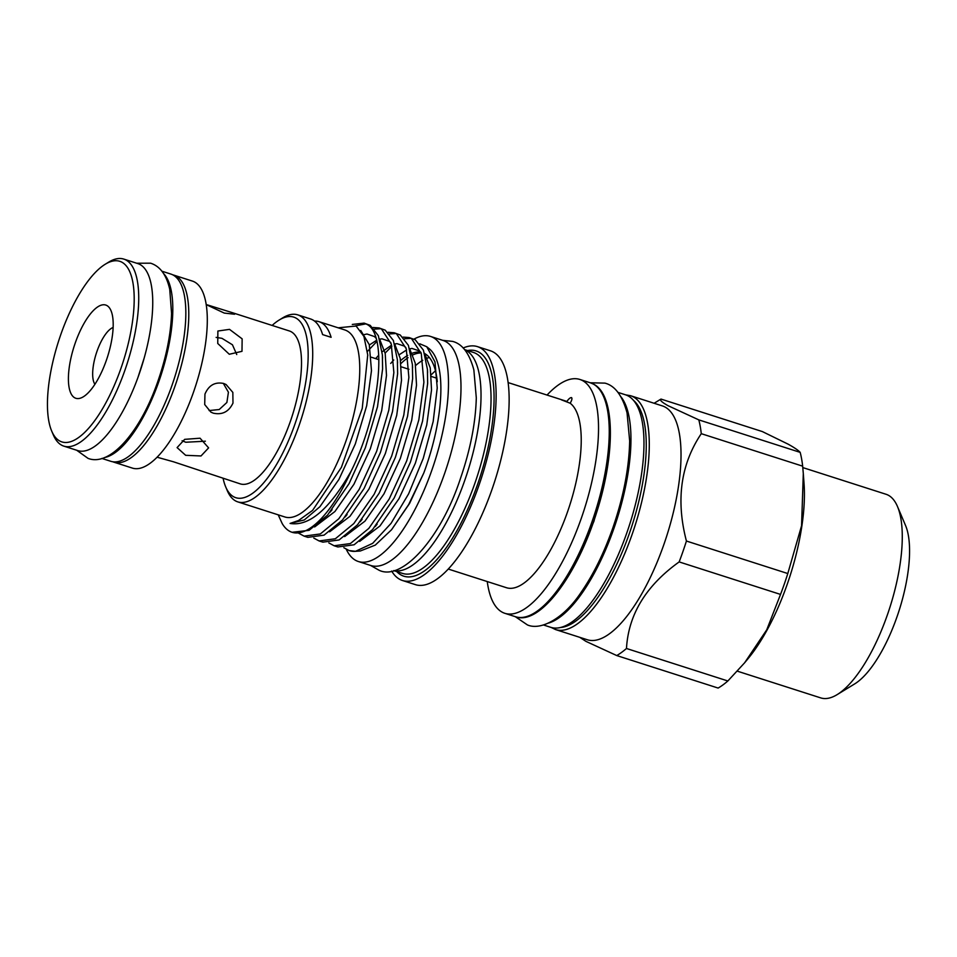 <?xml version="1.0" encoding="UTF-8"?>
<svg xmlns="http://www.w3.org/2000/svg" width="957" height="957" viewBox="0 0 957 957"><rect width="100%" height="100%" fill="white"/><g stroke="black" fill="none" stroke-linecap="round" stroke-linejoin="round"><path stroke-width="1.44" d="M161.877 271.19L170.872 274.073A98.32 35.134 107.8 0 1 172.152 384.905A98.32 35.134 107.8 0 1 110.845 461.31L101.861 458.427M163.611 273.582A98.32 35.134 107.8 0 1 159.137 380.73A98.32 35.134 107.8 0 1 104.66 457.494M346.302 549.354A118.178 42.24 -72.2 0 0 358.337 561.508A118.178 42.24 -72.2 0 0 432.038 469.66A118.178 42.24 -72.2 0 0 430.494 336.421A118.178 42.24 -72.2 0 0 413.926 339.149M358.337 561.508L370.849 565.515A118.178 42.24 -72.2 0 0 444.55 473.667A118.178 42.24 -72.2 0 0 443.007 340.441L430.494 336.421M421.08 352.954A100.174 35.804 -72.2 0 0 412.957 354.868M408.065 357.655A100.174 35.804 -72.2 0 0 400.995 363.493M429.358 357.499A100.174 35.804 -72.2 0 0 427.324 358.121M422.755 360.299A100.174 35.804 -72.2 0 0 415.637 365.526M548.481 623.091A122.125 43.651 -72.2 0 0 613.975 528.264A122.125 43.651 -72.2 0 0 620.997 396.856M543.397 624.957L550.837 627.349A122.125 43.651 -72.2 0 0 626.979 532.427A122.125 43.651 -72.2 0 0 625.388 394.762L617.947 392.382M75.22 343.073A48.963 17.501 -72.2 0 0 83.379 396.76A48.963 17.501 -72.2 0 0 106.394 360.215A48.963 17.501 -72.2 0 0 110.988 310.618A48.963 17.501 -72.2 0 0 75.22 343.073M113.129 327.473A30.947 11.065 -72.2 0 0 96.968 351.363A30.947 11.065 -72.2 0 0 94.91 384.295M120.989 368.242A94.827 33.89 -72.2 0 0 105.198 264.264A94.827 33.89 -72.2 0 0 60.626 335.046A94.827 33.89 -72.2 0 0 51.714 431.117A94.827 33.89 -72.2 0 0 120.989 368.242M105.198 264.264L108.715 262.11A98.2 35.098 107.8 0 1 123.788 259.096A98.2 35.098 107.8 0 1 125.068 369.797A98.2 35.098 107.8 0 1 63.832 446.129A98.2 35.098 107.8 0 1 53.329 434.909L51.714 431.117M112.83 461.776A98.2 35.098 -72.2 0 0 113.883 462.171L132.401 468.105A98.2 35.098 -72.2 0 0 193.637 391.784A98.2 35.098 -72.2 0 0 192.357 281.071L173.839 275.137A98.2 35.098 -72.2 0 0 172.75 274.838M113.883 462.171A98.2 35.098 -72.2 0 0 175.119 385.838A98.2 35.098 -72.2 0 0 173.839 275.137M63.832 446.129L77.852 450.615A98.2 35.098 -72.2 0 0 139.076 374.295A98.2 35.098 -72.2 0 0 137.796 263.582L123.788 259.096M232.982 403.088C228.843 411.749 222.287 415.111 213.303 413.173L210.899 412.132L204.702 404.548L204.954 394.105C208.758 385.252 214.99 381.711 223.651 383.47L226.079 384.523L232.838 392.406L232.982 403.088M223.328 383.374L228.424 392.226L226.881 402.478L219.213 409.536L209.105 410.565M216.138 337.402L221.964 338.335L232.431 344.771L236.75 354.557M229.513 329.364L242.145 338.85L241.989 351.327L229.297 354.257L217.741 343.479L217.885 331.026L229.513 329.364M206.162 304.517L231.032 312.257L234.585 314.231L224.273 313.083L206.174 304.601M200.061 438.21L208.614 447.876L201.018 455.963L185.658 455.305L177.093 447.601L184.689 439.347L200.061 438.21M205.384 441.201L185.778 442.242L182.093 440.734M157.115 457.219L173.408 461.764L240.267 483.883A80.304 28.698 -72.2 0 0 290.342 421.475A80.304 28.698 -72.2 0 0 289.301 330.943L231.032 312.257M561.831 400.05L566.915 401.45C568.757 398.77 570.312 397.49 571.58 397.61C572.322 398.579 571.843 400.445 570.145 403.22L561.639 399.918M679.159 561.915A138.442 49.477 -72.2 0 0 686.42 541.04L787.802 573.542L801.559 525.776L803.306 473.619L804.047 483.716A122.795 43.89 107.8 0 1 747.907 658.835L744.63 662.782L766.724 629.85L780.529 594.417L679.159 561.915C646.011 585.672 628.45 614.538 626.476 648.487L727.858 680.977L744.63 662.782M800.184 452.374C798.437 450.4 794.43 447.661 788.161 444.18L762.37 431.583L661 399.081C659.421 399.966 661.754 402.155 667.986 405.66L698.813 419.884L800.184 452.374A138.442 49.477 107.8 0 1 802.66 466.167L701.278 433.677C680.714 464.348 675.762 500.14 686.42 541.04M803.306 473.619L802.66 466.167M787.802 573.542A138.442 49.477 107.8 0 1 780.529 594.417M727.858 680.977A138.442 49.477 107.8 0 1 718.121 688.059L616.739 655.557L585.911 641.346L579.763 637.326M737.309 671.156L820.747 697.904A106.921 38.22 -72.2 0 0 837.16 694.615A106.921 38.22 -72.2 0 0 889.771 607.755A106.921 38.22 -72.2 0 0 897.463 506.48A106.921 38.22 -72.2 0 0 888.479 495.319A106.921 38.22 -72.2 0 0 886.026 494.267L802.791 467.578M897.463 506.48L905.525 525.441A90.042 32.179 107.8 0 1 899.042 610.722A90.042 32.179 107.8 0 1 854.733 683.872L837.16 694.615M616.739 655.557A138.442 49.477 -72.2 0 0 626.476 648.487M701.278 433.677A138.442 49.477 -72.2 0 0 698.813 419.884M665.151 407.108A122.795 43.89 107.8 0 1 665.318 540.286A122.795 43.89 107.8 0 1 587.371 639.766L555.634 629.598A122.795 43.89 107.8 0 0 633.582 530.118A122.795 43.89 107.8 0 0 633.414 396.94A122.795 43.89 107.8 0 0 630.603 395.72L662.328 405.9A122.795 43.89 107.8 0 1 665.151 407.108M547.045 395.062A122.795 43.89 107.8 0 1 579.846 379.45A122.795 43.89 107.8 0 1 582.669 380.671A122.795 43.89 107.8 0 1 582.825 513.849A122.795 43.89 107.8 0 1 504.889 613.329A122.795 43.89 107.8 0 1 502.066 612.109A122.795 43.89 107.8 0 1 487.257 581.557M570.145 403.22A97.925 35.002 107.8 0 1 567.896 510.811A97.925 35.002 107.8 0 1 506.552 587.742L448.307 569.068M463.14 348.013A122.795 43.89 107.8 0 1 477.447 346.625L490.463 350.8A122.795 43.89 107.8 0 1 493.274 352.02A122.795 43.89 107.8 0 1 493.441 485.199A122.795 43.89 107.8 0 1 415.494 584.667L402.478 580.504A122.795 43.89 107.8 0 1 399.667 579.284A122.795 43.89 107.8 0 1 391.652 571.054M477.447 346.625A122.795 43.89 107.8 0 1 480.258 347.846A122.795 43.89 107.8 0 1 480.426 481.024A122.795 43.89 107.8 0 1 402.478 580.504M464.659 349.688A116.036 41.474 107.8 0 1 466.035 350.358A116.036 41.474 107.8 0 1 466.789 474.397A116.036 41.474 107.8 0 1 393.853 570.575M424.8 353.635A100.282 35.84 107.8 0 1 424.824 353.659A100.282 35.84 107.8 0 1 437.277 381.723M352.296 324.447L364.091 323.119L366.471 324.16C387.98 333.395 380.455 412.551 351.147 471.131A110.581 39.524 107.8 0 1 292.088 532.295A110.581 39.524 107.8 0 1 289.552 531.195A110.581 39.524 107.8 0 1 282.171 523.503L278.212 514.842M292.088 532.295L309.063 530.334L327.521 515.153L349.102 483.596L365.371 447.732L377.513 406.677L382.597 368.971L382.381 354.927L378.362 335.704L370.215 325.368L364.091 323.119M373.051 327.485L379.116 327.94L381.484 328.981L391.257 344.018L393.865 372.584L388.781 410.29L376.639 451.345L359.138 489.446L338.79 518.766L320.332 533.946L304.099 536.135L298.799 533.288M304.087 536.135L307.843 537.344L324.076 535.142L342.534 519.962L364.115 488.417L380.384 452.541L392.526 411.486L397.61 373.792L397.394 359.748L393.387 340.513L385.228 330.177L379.116 327.94M388.063 332.294L394.128 332.749L396.497 333.79L406.27 348.827L408.878 377.405L403.806 415.099L391.652 456.154L374.151 494.267L353.803 523.575L335.357 538.755L319.112 540.956L313.812 538.097M319.112 540.956L322.856 542.152L339.101 539.951L357.547 524.771L379.128 493.226L395.397 457.362L407.55 416.307L412.634 378.601L412.407 364.557L408.4 345.333L400.241 334.986L394.128 332.749M403.076 337.103L409.141 337.558L411.522 338.599L421.283 353.647L423.903 382.214L418.819 419.92L406.665 460.975L389.164 499.075L368.828 528.384L350.37 543.564L334.125 545.765L328.825 542.906M334.125 545.765L337.869 546.961L354.114 544.772L372.572 529.592L394.152 498.035L410.409 462.171L422.563 421.116L427.647 383.41L427.42 369.366L423.413 350.142L415.266 339.807L409.141 337.558M355.514 551.316L372.644 543.361L391.042 523.371L408.627 493.824L423.245 458.391L433.174 421.535L437.229 387.932L434.968 361.878L426.75 346.745L429.346 348.85A107.04 38.256 107.8 0 1 423.784 473.009L408.663 504.578L391.557 529.735L375.288 545.107L360.263 551.005L355.071 551.352A110.581 39.524 107.8 0 0 355.514 551.316L349.138 550.574L343.85 547.727M355.071 551.352A110.581 39.524 107.8 0 1 349.496 550.694A110.581 39.524 107.8 0 1 349.317 550.634M365.921 323.873L355.729 325.787M380.934 328.682L374.582 329.148M395.947 333.491L389.595 333.957M376.831 341.505L367.392 351.446M375.838 358.684L377.429 356.614M410.972 338.311L404.608 338.766M391.856 346.314L385.121 353.073M272.135 325.44A94.827 33.89 107.8 0 1 279.181 320.033A94.827 33.89 107.8 0 1 295.904 318.047A94.827 33.89 107.8 0 1 294.971 424.011A94.827 33.89 107.8 0 1 233.664 496.779A94.827 33.89 107.8 0 1 225.696 486.886A94.827 33.89 107.8 0 1 223.113 478.38M279.181 320.033L282.686 317.88A98.2 35.098 107.8 0 1 297.759 314.865A98.2 35.098 107.8 0 1 300.02 315.834A98.2 35.098 107.8 0 1 300.151 422.336A98.2 35.098 107.8 0 1 237.815 501.887A98.2 35.098 107.8 0 1 235.566 500.918A98.2 35.098 107.8 0 1 227.299 490.678L225.696 486.886M297.759 314.865L310.523 318.956A98.2 35.098 -72.2 0 1 312.772 319.925A98.2 35.098 -72.2 0 1 322.605 334.591L331.122 337.319A98.2 35.098 -72.2 0 0 321.289 322.653A98.2 35.098 -72.2 0 0 319.04 321.684L344.807 329.938A98.2 35.098 107.8 0 1 347.068 330.919A98.2 35.098 107.8 0 1 347.2 437.421A98.2 35.098 107.8 0 1 284.863 516.971L237.815 501.887M427.037 347.295A107.04 38.256 107.8 0 1 427.982 347.858M426.75 346.745L419.812 343.814M338.168 327.808L356.112 326.026L363.923 336.409L367.727 354.939L362.248 408.4L341.398 467.351L312.604 510.38L298.524 520.512L290.091 523.431C309.135 526.637 329.495 509.208 351.147 471.131M400.612 360.633A100.282 35.84 107.8 0 1 407.718 355.394M412.276 353.217A100.282 35.84 107.8 0 1 420.733 352.236M391.557 529.735L409.584 503.442L423.784 473.009M319.04 321.684A98.2 35.098 -72.2 0 0 314.542 321.073M508.083 382.573L566.329 401.246A97.925 35.002 107.8 0 1 566.915 401.45M661 399.081A138.442 49.477 -72.2 0 0 659.875 399.739L654.121 403.268M560.575 627.505A120.546 43.077 -72.2 0 0 632.146 525.166A120.546 43.077 -72.2 0 0 633.402 400.289M590.565 382.884L593.723 384.247C615.267 394.942 615.554 453.618 596.618 512.509C577.071 575.396 539.688 625.734 515.596 616.763A122.795 43.89 -72.2 0 0 593.543 517.282A122.795 43.89 -72.2 0 0 593.376 384.104A122.795 43.89 -72.2 0 0 590.565 382.884L579.846 379.45M435.471 370.838A100.282 35.84 -72.2 0 0 431.2 374.821M393.734 570.611L402.538 573.422A116.036 41.474 -72.2 0 0 476.203 479.421A116.036 41.474 -72.2 0 0 476.048 353.564A116.036 41.474 -72.2 0 0 473.38 352.415L464.576 349.592M467.566 350.561A118.297 42.275 107.8 0 1 478.787 352.092A118.297 42.275 107.8 0 1 477.615 484.278A118.297 42.275 107.8 0 1 401.139 575.037A118.297 42.275 107.8 0 1 396.724 571.568M424.585 353.348L430.255 367.967L431.535 389.894L426.738 424.992L415.362 463.2L398.997 498.669L379.989 525.943L359.665 541.399M409.56 348.539L415.23 363.146L416.522 385.085L411.725 420.183L400.349 458.391L383.984 493.86L364.976 521.134L344.652 536.59M394.547 343.73L400.217 358.337L401.509 380.276L396.712 415.362L385.336 453.57L368.971 489.039L349.963 516.325L329.639 531.781M379.534 338.91L385.204 353.528L386.496 375.455L381.699 410.553L370.323 448.761L353.946 484.23L334.938 511.505L314.626 526.96M360.753 330.488L369.282 344.676L371.483 370.646L366.687 405.744L355.31 443.952L338.934 479.421L319.925 506.696L304.29 519.962L290.091 523.431M76.668 450.233L88.056 458.379C110.522 467.16 141.265 430.471 158.228 380.276C166.386 356.542 170.836 334.256 171.566 313.394L169.736 289.313C166.446 274.922 160.07 266.225 150.62 263.199L136.612 263.211M144.172 358.062L137.964 377.429M515.237 616.643L527.439 624.933C541.028 630.866 564.02 618.234 581.126 592.299C593.46 574.463 604.046 552.967 612.875 527.797C623.557 496.659 629.156 467.686 629.658 440.89L627.062 412.945C622.409 395.66 615.04 385.719 604.944 383.123L590.206 382.776M606.654 472.1L593.95 521.206L580.552 553.517M370.55 565.42L379.247 570.336C401.928 581.15 440.746 538.851 460.473 478.452C470.354 449.706 475.629 422.838 476.299 397.849L473.859 369.904C469.444 353.444 462.375 343.946 452.625 341.398L442.696 340.333M551.196 627.457L555.634 629.598M504.889 613.329L515.596 616.763M371.28 357.212L378.912 359.665M401.306 366.842L408.95 369.294M431.332 376.472L436.87 378.242M367.727 354.939L367.775 355.621M390.695 363.445L393.746 359.988M399.392 354.628L406.581 349.963M409.775 348.815L412 348.444L419.501 350.992L420.936 352.463M427.612 372.572L427.42 369.366M377.13 524.149L375.144 526.601M375.682 358.624L378.733 355.179M382.094 351.817L391.557 345.142M394.751 344.006L396.988 343.635L404.488 346.171L405.912 347.642M412.599 367.751L412.407 364.557M362.117 519.328L360.119 521.792M369.366 344.998L376.544 340.333M379.738 339.197L381.975 338.826L389.475 341.362L390.899 342.833M397.586 362.942L397.394 359.748M347.104 514.519L345.106 516.971M363.241 334.83L366.962 334.005L374.462 336.553L375.886 338.024M382.573 358.133L382.381 354.927M332.091 509.698L330.093 512.162M625.734 394.882L630.603 395.72"/></g></svg>

